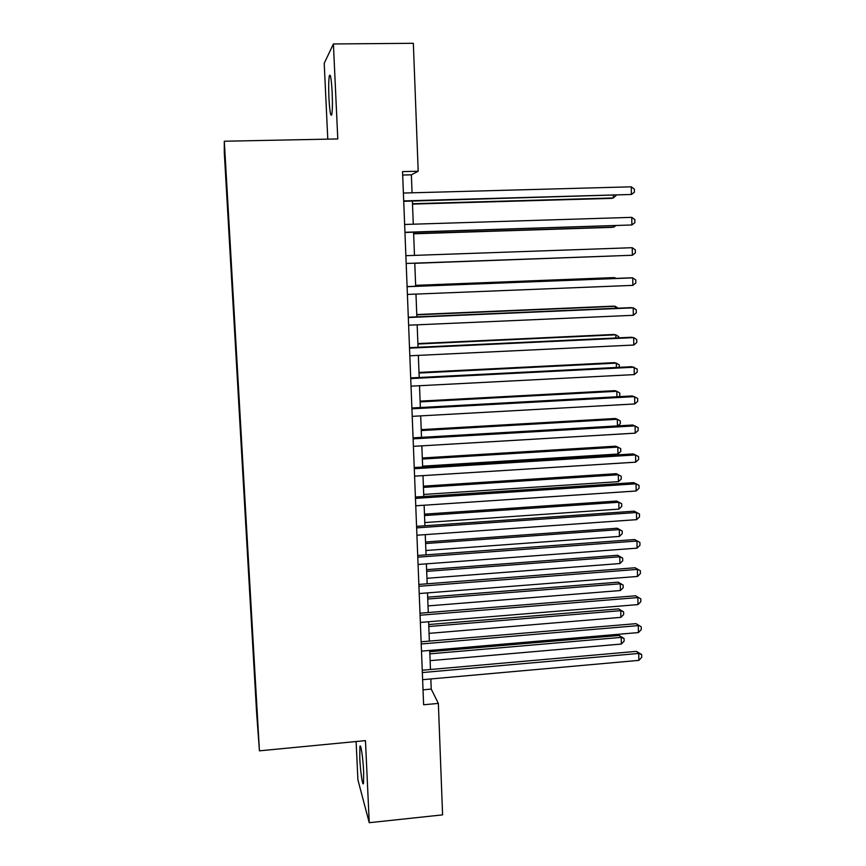 <?xml version="1.0" encoding="UTF-8"?>
<svg xmlns="http://www.w3.org/2000/svg" width="866" height="866" viewBox="0 0 866 866"><rect width="100%" height="100%" fill="white"/><g stroke="black" fill="none" stroke-linecap="round" stroke-linejoin="round"><path stroke-width="1.3" d="M363.655 771.898C363.07 758.129 360.678 742.259 359.91 746.676L359.78 758.031C360.343 771.422 362.713 787.54 363.525 783.178L363.655 771.898M332.165 92.554C331.364 78.828 330.433 73.231 329.351 75.753C328.636 79.813 328.506 87.217 328.939 97.955C329.719 111.541 330.66 117.105 331.754 114.669C332.457 110.729 332.598 103.357 332.165 92.554M257.884 724.799L257.061 711.971L257.884 724.799M356.11 741.523L357.907 779.801L369.241 822.7L442.591 814.874L438.358 703.409L431.225 689.087L430.835 678.944M224.283 152.416L256.617 712.772L259.432 750.833L224.294 141.234L224.283 152.416M224.294 141.234L337.783 138.939L333.41 43.96L324.209 63.294L327.781 139.134M412.064 192.804L411.372 174.824L418.191 171.23L402.549 171.609L423.615 704.772L438.358 703.409M225.582 166.413L226.567 182.347L225.69 166.413M256.206 695.993L227.195 192.923M256.076 696.048L227.065 192.923M333.41 43.96L413.342 43.3L418.191 171.23M369.241 822.7L365.463 740.625L259.432 750.833M430.467 669.494L429.742 650.442M429.374 641.1L428.627 621.756M428.269 612.533L427.512 592.896M427.165 583.792L426.397 563.853M426.05 554.868L425.26 534.625M424.925 525.759L424.134 505.224M423.788 496.478L422.987 475.629M422.651 467.012L421.839 445.849M421.504 437.362L420.681 415.886M420.356 407.518L419.512 385.727M419.198 377.489L418.343 355.374M418.029 347.266L417.163 324.826M416.86 316.859L415.972 294.094M415.68 286.256L414.782 263.167M414.478 255.383L413.591 232.218M413.277 224.197L412.389 201.074M402.69 175.04L411.372 174.824M423.03 689.834L431.225 689.087M403.729 201.313L631.401 194.471L403.708 200.912M631.271 186.818L634.367 189.156L634.41 192.209L631.401 194.471L631.271 186.818L403.404 193.042M412.497 204.095L611.234 198.379L613.366 197.968L613.323 195.37M412.487 203.726L613.366 197.968L616.278 195.294M404.963 232.499L631.888 224.965L404.952 232.294M631.758 217.355L634.843 219.618L634.886 222.649L631.888 224.965L631.758 217.355L404.639 224.467M632.245 247.708L635.319 249.884L635.363 252.894L632.375 255.264L406.186 263.459L632.375 255.264L632.245 247.708L405.873 255.686M407.096 286.711L632.732 277.867L632.851 285.369L407.41 294.429M407.096 286.592L630.405 277.834L632.732 277.867L635.785 279.956L635.839 282.955L632.851 285.369M408.319 317.53L633.208 307.831L633.327 315.3L408.622 325.205M408.308 317.227L630.881 307.636L633.208 307.831L636.261 309.855L636.304 312.832L633.327 315.3M413.645 233.798L611.753 227.357L613.897 227.098L613.864 225.745M413.645 233.604L613.897 227.098L615.748 225.69M614.589 255.925L414.792 263.307L614.405 255.935M614.806 278.451L614.795 277.672L612.663 277.65L415.637 285.347M615.888 278.408L614.795 277.672L415.648 285.455M615.347 308.307L615.315 306.326L613.182 306.153L416.762 314.553M618.151 308.188L615.315 306.326L416.773 314.834M409.531 348.154L633.685 337.621L633.804 345.036L409.824 355.785M409.51 347.667L631.368 337.253L633.685 337.621L636.727 339.559L636.77 342.514L633.804 345.036M615.878 337.978L615.823 334.817L613.691 334.482L417.888 343.585M618.789 337.848L618.768 336.679L615.823 334.817L417.91 344.029M410.733 378.583L634.161 367.216L634.28 374.588L411.025 386.16M410.7 377.922L631.844 366.686L637.192 369.078L637.235 372.023L634.28 374.588M616.408 367.476L616.321 363.135L614.2 362.648L419.003 372.445M619.298 367.325L619.255 364.922L616.321 363.135L419.025 373.051M411.924 408.828L634.637 396.639L634.756 403.957L412.227 416.351M411.891 407.983L632.321 395.935L637.647 398.414L637.701 401.348L634.756 403.957M616.928 396.78L616.83 391.291L614.708 390.653L420.107 401.131M618.811 396.682L619.807 395.805L619.753 393.012L616.83 391.291L420.14 401.889M413.114 438.867L635.103 425.866L635.222 433.152L413.407 446.347M413.071 437.85L632.797 425.011L638.112 427.577L638.155 430.489L635.222 433.152M617.447 425.91L617.328 419.274L615.217 418.495L421.212 429.633M617.859 425.888L620.294 423.712L620.24 420.93L617.328 419.274L421.244 430.564M414.294 468.723L635.568 454.931L635.687 462.163L414.587 476.159M414.24 467.532L633.263 453.914L638.567 456.566L638.61 459.445L635.687 462.163M422.619 466.157L617.956 454.033L617.826 447.105L615.715 446.174L422.305 457.984M617.956 454.033L620.781 451.446L620.738 448.685L617.826 447.105L422.348 459.067M415.464 498.394L636.034 483.802L636.153 491L415.756 505.787M415.409 497.03L633.728 482.633L639.011 485.371L639.065 488.24L636.153 491M423.712 494.443L618.443 481.648L618.324 474.763L616.213 473.68L423.398 486.151M618.443 481.648L621.268 479.028L621.214 476.278L618.324 474.763L423.442 487.396M416.622 527.881L636.488 512.51L636.607 519.654L416.914 535.22M416.568 526.344L634.193 511.178L639.465 513.993L639.509 516.85L636.607 519.654M634.193 511.178L639.465 513.993M424.795 522.566L618.941 509.111L618.811 502.258L616.711 501.046L424.47 514.155M616.711 501.046L621.701 503.709L618.811 502.258L424.524 515.551M621.701 503.709L621.745 506.437L618.941 509.111M417.78 557.174L636.954 541.044L637.062 548.146L418.072 564.47M417.715 555.474L634.659 539.55L639.909 542.452L639.952 545.288L637.062 548.146M634.659 539.55L639.909 542.452M425.877 550.505L619.428 536.411L619.309 529.602L617.209 528.238L425.552 541.997M617.209 528.238L622.178 530.977L619.309 529.602L425.607 543.534M622.178 530.977L622.232 533.694L619.428 536.411M426.949 578.293L619.915 563.55L619.785 556.784L617.696 555.279L426.613 569.666M617.696 555.279L622.654 558.094L619.785 556.784L426.678 571.365M622.654 558.094L622.708 560.8L619.915 563.55M428.02 605.908L620.392 590.536L620.273 583.803L618.183 582.168L427.685 597.172M618.183 582.168L623.13 585.059L620.273 583.803L427.75 599.023M623.13 585.059L623.174 587.743L620.392 590.536M418.938 586.293L637.408 569.395L637.517 576.453L419.22 593.546M418.863 584.431L635.114 567.76L640.353 570.737L640.407 573.563L637.517 576.453M635.114 567.76L640.353 570.737M420.075 615.228L637.852 597.583L637.971 604.598L420.367 622.427M419.999 613.204L635.579 595.797L640.797 598.85L640.84 601.654L637.971 604.598M635.579 595.797L640.797 598.85M421.212 643.979L638.307 625.598L638.415 632.57L421.493 651.145M421.125 641.793L636.023 623.661L641.241 626.8L641.284 629.582L638.415 632.57M636.023 623.661L641.241 626.8M429.081 633.36L620.879 617.361L620.76 610.671L618.67 608.895L428.735 624.527M618.67 608.895L623.607 611.861L620.76 610.671L428.811 626.519M623.607 611.861L623.65 614.535L620.879 617.361M422.348 672.557L638.751 653.44L638.859 660.379L422.619 679.68M422.251 670.219L636.478 651.362L638.751 653.44L641.674 654.577L641.717 657.348L638.859 660.379M636.478 651.362L641.674 654.577M430.131 660.661L621.355 644.044L621.236 637.387L619.147 635.471L429.785 651.719M619.147 635.471L624.072 638.513L621.236 637.387L429.872 653.852M624.072 638.513L624.115 641.165L621.355 644.044M360.646 746.611L359.91 746.676M330.379 75.743L329.351 75.753"/></g></svg>
